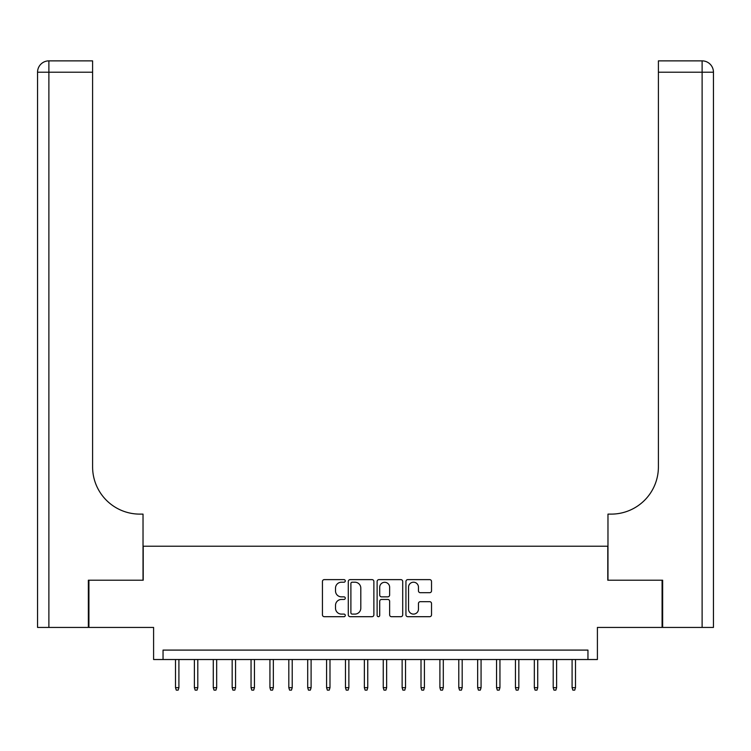 <?xml version="1.0" encoding="UTF-8"?>
<svg xmlns="http://www.w3.org/2000/svg" width="751" height="751" viewBox="0 0 751 751"><rect width="100%" height="100%" fill="white"/><g stroke="black" fill="none" stroke-linecap="round" stroke-linejoin="round"><path stroke-width="1.13" d="M345.282 580.917A1.295 1.295 0 0 0 343.986 579.622L324.291 579.622A1.849 1.849 0 0 0 322.442 581.471L322.442 614.844A1.849 1.849 0 0 0 324.291 616.693L343.986 616.693A1.295 1.295 0 0 0 345.282 615.398A1.295 1.295 0 0 0 343.986 614.102L341.442 614.102A5.933 5.933 0 0 1 335.509 608.169L335.509 605.381A5.933 5.933 0 0 1 341.442 599.458L343.986 599.458A1.295 1.295 0 0 0 345.282 598.153A1.295 1.295 0 0 0 343.986 596.857L341.442 596.857A5.933 5.933 0 0 1 335.509 590.924L335.509 588.146A5.933 5.933 0 0 1 341.442 582.213L343.986 582.213A1.295 1.295 0 0 0 345.282 580.917M429.675 592.689A1.849 1.849 0 0 0 431.525 590.83L431.525 581.471A1.849 1.849 0 0 0 429.675 579.622L407.802 579.622A1.849 1.849 0 0 0 405.944 581.471L405.944 614.844A1.849 1.849 0 0 0 407.802 616.693L429.675 616.693A1.849 1.849 0 0 0 431.525 614.844L431.525 603.532A1.849 1.849 0 0 0 429.675 601.682L420.316 601.682A1.849 1.849 0 0 0 418.457 603.532L418.457 609.136A4.957 4.957 0 0 1 413.501 614.102A4.957 4.957 0 0 1 408.544 609.136L408.544 587.169A4.957 4.957 0 0 1 413.501 582.213A4.957 4.957 0 0 1 418.457 587.169L418.457 590.83A1.849 1.849 0 0 0 420.316 592.689L429.675 592.689M587.958 659.528L597.402 659.528L597.402 627.432L662.082 627.432L662.082 580.213L607.784 580.213L607.784 546.221L143.216 546.221L143.216 580.213L88.918 580.213L88.918 627.432L153.598 627.432L153.598 659.528L587.958 659.528L587.958 650.094L163.042 650.094L163.042 659.528M373.876 581.471A1.849 1.849 0 0 0 372.027 579.622L350.154 579.622A1.849 1.849 0 0 0 348.295 581.471L348.295 614.844A1.849 1.849 0 0 0 350.154 616.693L372.027 616.693A1.849 1.849 0 0 0 373.876 614.844L373.876 581.471M378.973 579.622L400.846 579.622A1.849 1.849 0 0 1 402.705 581.471L402.705 614.844A1.849 1.849 0 0 1 400.846 616.693L391.487 616.693A1.849 1.849 0 0 1 389.638 614.844L389.638 601.307A1.849 1.849 0 0 0 387.779 599.458L381.574 599.458A1.849 1.849 0 0 0 379.715 601.307L379.715 615.398A1.295 1.295 0 0 1 378.42 616.693A1.295 1.295 0 0 1 377.124 615.398L377.124 581.471A1.849 1.849 0 0 1 378.973 579.622M352.191 582.213A1.295 1.295 0 0 0 350.895 583.508L350.895 612.797A1.295 1.295 0 0 0 352.191 614.102L354.876 614.102A5.933 5.933 0 0 0 360.809 608.169L360.809 588.146A5.933 5.933 0 0 0 354.876 582.213L352.191 582.213M389.638 587.263A4.957 4.957 0 0 0 384.672 582.307A4.957 4.957 0 0 0 379.715 587.263L379.715 595.008A1.849 1.849 0 0 0 381.574 596.857L387.779 596.857A1.849 1.849 0 0 0 389.638 595.008L389.638 587.263M178.907 687.672L178.147 690.131L176.26 690.131L175.509 687.672L178.907 687.672L178.907 659.528M175.509 687.672L175.509 659.528M88.355 580.213L143.028 580.213L143.028 514.116L139.817 514.116A47.21 47.21 0 0 1 92.598 466.906L92.598 72.209L48.881 72.209L48.881 627.432L88.355 627.432L88.355 580.213M48.881 627.432L37.55 627.432L37.55 72.209A11.331 11.331 0 0 1 48.881 60.869L92.598 60.869L92.598 72.209M37.55 514.116L37.55 72.209L48.881 72.209L48.881 60.869M139.817 514.116A47.21 47.21 0 0 1 92.598 466.906M662.645 580.213L607.972 580.213L607.972 514.116L611.183 514.116A47.21 47.21 0 0 0 658.402 466.906L658.402 60.869L702.119 60.869A11.331 11.331 0 0 1 713.45 72.209L713.45 627.432L662.645 627.432L662.645 580.213M713.45 514.116L713.45 72.209A11.331 11.331 0 0 0 702.119 60.869L702.119 72.209L658.402 72.209M611.183 514.116A47.21 47.21 0 0 0 658.402 466.906M197.795 687.672L197.034 690.131L195.147 690.131L194.387 687.672L197.795 687.672L197.795 659.528M194.387 687.672L194.387 659.528M216.673 687.672L215.922 690.131L214.035 690.131L213.275 687.672L216.673 687.672L216.673 659.528M213.275 687.672L213.275 659.528M235.561 687.672L234.81 690.131L232.913 690.131L232.162 687.672L235.561 687.672L235.561 659.528M232.162 687.672L232.162 659.528M254.448 687.672L253.688 690.131L251.801 690.131L251.05 687.672L254.448 687.672L254.448 659.528M251.05 687.672L251.05 659.528M273.336 687.672L272.575 690.131L270.689 690.131L269.928 687.672L273.336 687.672L273.336 659.528M269.928 687.672L269.928 659.528M292.214 687.672L291.463 690.131L289.576 690.131L288.816 687.672L292.214 687.672L292.214 659.528M288.816 687.672L288.816 659.528M311.102 687.672L310.351 690.131L308.454 690.131L307.703 687.672L311.102 687.672L311.102 659.528M307.703 687.672L307.703 659.528M329.989 687.672L329.229 690.131L327.342 690.131L326.591 687.672L329.989 687.672L329.989 659.528M326.591 687.672L326.591 659.528M348.868 687.672L348.117 690.131L346.23 690.131L345.469 687.672L348.868 687.672L348.868 659.528M345.469 687.672L345.469 659.528M367.755 687.672L367.004 690.131L365.117 690.131L364.357 687.672L367.755 687.672L367.755 659.528M364.357 687.672L364.357 659.528M386.643 687.672L385.883 690.131L383.996 690.131L383.245 687.672L386.643 687.672L386.643 659.528M383.245 687.672L383.245 659.528M405.531 687.672L404.77 690.131L402.883 690.131L402.132 687.672L405.531 687.672L405.531 659.528M402.132 687.672L402.132 659.528M424.409 687.672L423.658 690.131L421.771 690.131L421.011 687.672L424.409 687.672L424.409 659.528M421.011 687.672L421.011 659.528M443.297 687.672L442.546 690.131L440.649 690.131L439.898 687.672L443.297 687.672L443.297 659.528M439.898 687.672L439.898 659.528M462.184 687.672L461.424 690.131L459.537 690.131L458.786 687.672L462.184 687.672L462.184 659.528M458.786 687.672L458.786 659.528M481.072 687.672L480.311 690.131L478.425 690.131L477.664 687.672L481.072 687.672L481.072 659.528M477.664 687.672L477.664 659.528M499.95 687.672L499.199 690.131L497.312 690.131L496.552 687.672L499.95 687.672L499.95 659.528M496.552 687.672L496.552 659.528M518.838 687.672L518.087 690.131L516.19 690.131L515.439 687.672L518.838 687.672L518.838 659.528M515.439 687.672L515.439 659.528M537.725 687.672L536.965 690.131L535.078 690.131L534.327 687.672L537.725 687.672L537.725 659.528M534.327 687.672L534.327 659.528M556.613 687.672L555.853 690.131L553.966 690.131L553.205 687.672L556.613 687.672L556.613 659.528M553.205 687.672L553.205 659.528M575.491 687.672L574.74 690.131L572.853 690.131L572.093 687.672L575.491 687.672L575.491 659.528M572.093 687.672L572.093 659.528M702.119 627.432L702.119 72.209L713.45 72.209"/></g></svg>
